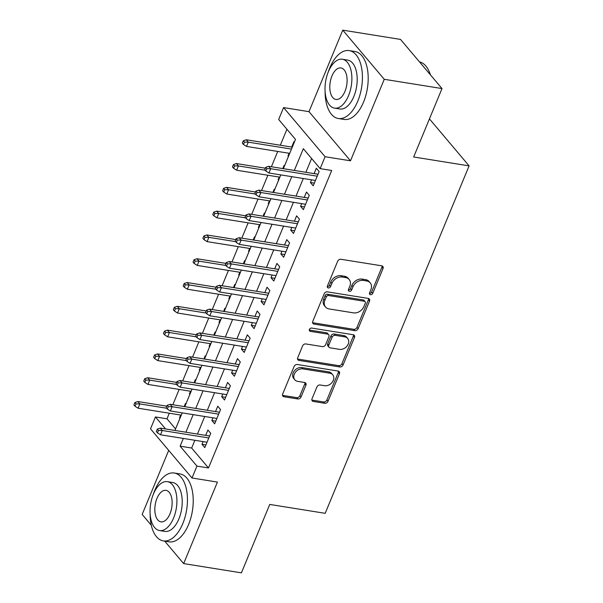 <?xml version="1.0" encoding="UTF-8"?>
<svg xmlns="http://www.w3.org/2000/svg" width="603" height="603" viewBox="0 0 603 603"><rect width="100%" height="100%" fill="white"/><g stroke="black" fill="none" stroke-linecap="round" stroke-linejoin="round"><path stroke-width="0.9" d="M370.476 294.716A1.892 1.462 139.8 0 0 372.744 293.337L383.026 268.523A2.698 2.095 139.8 0 0 382.822 266.413A2.698 2.095 139.8 0 0 381.722 265.817L340.914 259.275A2.698 2.095 139.8 0 0 337.672 261.242L327.391 286.063A1.892 1.462 139.8 0 0 327.535 287.533A1.892 1.462 139.8 0 0 328.303 287.955A1.892 1.462 139.8 0 0 330.572 286.568L331.899 283.357A8.638 6.693 139.8 0 1 342.255 277.048L345.655 277.599A8.638 6.693 139.8 0 1 349.16 279.498A8.638 6.693 139.8 0 1 349.815 286.237L348.481 289.448A1.892 1.462 139.8 0 0 348.624 290.917A1.892 1.462 139.8 0 0 349.393 291.339A1.892 1.462 139.8 0 0 351.655 289.953L352.989 286.742A8.638 6.693 139.8 0 1 363.338 280.433L366.737 280.975A8.638 6.693 139.8 0 1 370.242 282.882A8.638 6.693 139.8 0 1 370.898 289.621L369.571 292.832A1.892 1.462 139.8 0 0 369.714 294.302A1.892 1.462 139.8 0 0 370.476 294.716M369.435 293.405A1.892 1.462 139.8 0 0 371.621 292.01L381.903 267.189A2.698 2.095 139.8 0 0 382.076 265.908M327.256 286.636A1.892 1.462 139.8 0 0 329.449 285.242L330.776 282.031L331.899 283.357M348.346 290.02A1.892 1.462 139.8 0 0 350.531 288.626L351.866 285.415L352.989 286.742M312.03 398.749A2.698 2.095 139.8 0 0 312.233 400.859A2.698 2.095 139.8 0 0 313.334 401.447L324.783 403.286A2.698 2.095 139.8 0 0 328.017 401.319L339.436 373.754A2.698 2.095 139.8 0 0 339.233 371.644A2.698 2.095 139.8 0 0 338.132 371.056L297.324 364.506A2.698 2.095 139.8 0 0 294.083 366.473L282.671 394.038A2.698 2.095 139.8 0 0 282.875 396.148A2.698 2.095 139.8 0 0 283.968 396.736L297.799 398.96A2.698 2.095 139.8 0 0 301.033 396.985L305.925 385.189A2.698 2.095 139.8 0 0 305.721 383.086A2.698 2.095 139.8 0 0 304.621 382.49L297.761 381.39A7.221 5.6 139.8 0 1 294.829 379.8A7.221 5.6 139.8 0 1 295.297 372.398A7.221 5.6 139.8 0 1 302.94 368.893L329.811 373.204A7.221 5.6 139.8 0 1 332.735 374.795A7.221 5.6 139.8 0 1 332.276 382.196A7.221 5.6 139.8 0 1 324.633 385.701L320.155 384.985A2.698 2.095 139.8 0 0 316.922 386.953L312.03 398.749M194.875 440.288L191.664 448.029L208.487 467.951L196.94 466.104L192.01 477.998L150.516 428.846L155.446 416.952L165.584 428.952M442.007 88.566L384.254 79.302L342.76 30.15L400.513 39.414L442.007 88.566L413.666 156.984L469.104 165.878L325.19 513.326L269.745 504.432L241.411 572.85L183.659 563.586L217.419 482.076L192.01 477.998M342.76 30.15L309 111.661L350.494 160.805L384.254 79.302M350.494 160.805L325.085 156.727L320.155 168.629L303.332 148.7L294.332 170.438M208.487 467.951L331.703 170.483L320.155 168.629M354.873 330.64A2.698 2.095 139.8 0 0 358.107 328.673L369.526 301.108A2.698 2.095 139.8 0 0 369.322 298.998A2.698 2.095 139.8 0 0 368.229 298.41L327.414 291.86A2.698 2.095 139.8 0 0 324.18 293.827L312.761 321.391A2.698 2.095 139.8 0 0 312.965 323.502A2.698 2.095 139.8 0 0 314.057 324.09L354.873 330.64L353.75 329.313A2.698 2.095 139.8 0 0 356.991 327.339L368.403 299.774A2.698 2.095 139.8 0 0 368.576 298.493M354.481 337.431L343.062 364.996A2.698 2.095 139.8 0 1 339.828 366.963L299.013 360.413A2.698 2.095 139.8 0 1 297.92 359.825A2.698 2.095 139.8 0 1 297.716 357.715L302.6 345.918A2.698 2.095 139.8 0 1 305.834 343.951L322.386 346.604A2.698 2.095 139.8 0 0 325.62 344.63L328.861 336.806A2.698 2.095 139.8 0 0 328.658 334.703A2.698 2.095 139.8 0 0 327.565 334.107L310.334 331.341A1.892 1.462 139.8 0 1 309.565 330.926A1.892 1.462 139.8 0 1 309.686 328.989A1.892 1.462 139.8 0 1 311.683 328.07L353.185 334.733A2.698 2.095 139.8 0 1 354.278 335.321A2.698 2.095 139.8 0 1 354.481 337.431L353.358 336.097L341.939 363.662L343.062 364.996M168.697 450.381L142.165 514.434L151.293 525.243M164.694 541.125L183.659 563.586M180.674 415.045L179.566 417.728L180.161 417.819M185.905 403.95L185.475 403.445L184.186 406.558M190.533 391.241L189.417 393.925L190.02 394.023M195.764 380.154L195.334 379.649L194.045 382.762M200.384 367.446L199.276 370.129L199.872 370.227M205.615 356.358L205.193 355.853L203.904 358.966M210.243 343.65L209.135 346.333L209.731 346.431M215.475 332.562L215.052 332.057L213.756 335.17M220.103 319.854L218.995 322.537L219.59 322.628M225.334 308.759L224.904 308.254L223.615 311.367M229.962 296.058L228.846 298.734L229.449 298.832M235.193 284.963L234.763 284.458L233.474 287.571M239.821 272.255L238.705 274.938L239.301 275.036M245.052 261.167L244.622 260.662L243.333 263.775M249.672 248.459L248.564 251.142L249.16 251.24M254.903 237.371L254.481 236.866L253.185 239.979M259.531 224.663L258.423 227.346L259.019 227.437M264.762 213.568L264.333 213.063L263.044 216.183M269.39 200.867L268.275 203.543L268.878 203.641M274.621 189.772L274.192 189.267L272.903 192.38M279.249 177.063L278.134 179.747L278.729 179.845M284.48 165.976L284.051 165.471L282.762 168.584M311.532 179.837L310.417 182.521L313.221 185.837L319.138 171.561L316.334 168.237L314.11 173.611M301.673 203.633L300.565 206.316L303.369 209.64L309.279 195.357L306.475 192.04L304.251 197.415M291.814 227.429L290.706 230.112L293.51 233.436L299.42 219.153L296.623 215.836L294.392 221.211M281.955 251.232L280.847 253.908L283.651 257.232L289.568 242.956L286.764 239.632L284.533 245.006M272.104 275.028L270.988 277.712L273.792 281.028L279.709 266.752L276.905 263.428L274.682 268.802M262.245 298.824L261.137 301.508L263.933 304.824L269.85 290.548L267.046 287.232L264.823 292.606M252.386 322.62L251.278 325.303L254.082 328.627L259.991 314.344L257.187 311.027L254.963 316.402M242.527 346.424L241.419 349.099L244.223 352.423L250.139 338.147L247.336 334.823L245.104 340.198M232.675 370.219L231.56 372.903L234.363 376.219L240.28 361.943L237.476 358.619L235.253 363.993M222.816 394.015L221.7 396.699L224.504 400.015L230.421 385.739L227.617 382.423L225.394 387.797M212.957 417.811L211.849 420.495L214.653 423.819L220.562 409.535L217.758 406.218L215.535 411.593M311.593 158.491L305.879 172.292M303.301 178.518L296.02 196.088M293.442 202.314L286.161 219.891M283.591 226.11L276.31 243.687M273.732 249.906L266.451 267.483M263.873 273.709L256.592 291.279M254.014 297.505L246.733 315.083M244.155 321.301L236.881 338.878M234.303 345.097L227.022 362.674M224.444 368.9L217.163 386.47M214.585 392.696L207.304 410.274M204.726 416.492L197.452 434.07M203.098 441.607L201.99 444.29L204.794 447.614L210.711 433.338L207.907 430.014L205.676 435.389M286.93 129.268L280.32 145.225M277.742 151.443L271.395 166.76M267.883 175.239L261.536 190.556M258.024 199.043L251.685 214.359M248.165 222.839L241.826 238.155M238.313 246.635L231.967 261.951M228.454 270.43L222.108 285.747M218.595 294.234L212.248 309.55M208.736 318.03L202.397 333.346M198.884 341.826L192.538 357.142M189.025 365.622L182.679 380.938M179.166 389.425L172.82 404.741M169.307 413.221L166.993 418.806L175.556 428.937M294.332 142.18L293.91 141.675L291.679 147.049M289.101 153.268L287.993 155.951L288.422 156.456M278.134 179.747L278.563 180.252M268.275 203.543L268.704 204.055M258.423 227.346L258.845 227.851M248.564 251.142L248.994 251.647M238.705 274.938L239.135 275.443M228.846 298.734L229.276 299.246M218.995 322.537L219.417 323.042M209.135 346.333L209.565 346.838M199.276 370.129L199.706 370.634M189.417 393.925L189.847 394.43M179.566 417.728L179.988 418.233M469.104 165.878L429.442 118.897M166.993 418.806L155.446 416.952M283.357 168.682L295.485 139.406L278.661 119.477L283.591 107.583L325.085 156.727M309 111.661L283.591 107.583M183.32 438.434L180.116 446.175L196.94 466.104M291.754 176.664L284.473 194.241M281.895 200.46L274.614 218.037M272.036 224.256L264.755 241.833M262.177 248.059L254.903 265.629M252.325 271.855L245.044 289.432M242.466 295.651L235.185 313.228M232.607 319.447L225.326 337.024M222.748 343.243L215.467 360.82M212.897 367.046L205.615 384.616M203.038 390.842L195.756 408.419M193.179 414.638L185.897 432.215M174.93 430.452L182.204 412.882M184.782 406.656L192.063 389.078M194.641 382.86L201.922 365.282M204.5 359.064L211.781 341.486M214.359 335.26L221.633 317.691M224.21 311.465L231.492 293.887M234.07 287.669L241.351 270.091M243.929 263.873L251.21 246.295M253.788 240.069L261.069 222.499M263.639 216.273L270.92 198.696M273.498 192.478L280.779 174.9M191.664 448.029L180.116 446.175M287.993 155.951L288.588 156.049M310.417 182.521L314.336 183.146M300.565 206.316L304.485 206.942M290.706 230.112L294.626 230.745M280.847 253.908L284.767 254.541M270.988 277.712L274.908 278.337M261.137 301.508L265.049 302.133M251.278 325.303L255.197 325.937M241.419 349.099L245.338 349.732M231.56 372.903L235.479 373.528M221.7 396.699L225.62 397.324M211.849 420.495L215.768 421.128M201.99 444.29L205.909 444.924M370.242 282.882L369.126 281.556A8.638 6.693 139.8 0 0 365.622 279.649L366.737 280.975M351.866 285.415A8.638 6.693 139.8 0 1 362.215 279.106L365.622 279.649M349.16 279.498L348.037 278.171A8.638 6.693 139.8 0 0 344.532 276.264L345.655 277.599M330.776 282.031A8.638 6.693 139.8 0 1 341.132 275.722L344.532 276.264M312.588 322.68A2.698 2.095 139.8 0 0 312.942 322.763L353.75 329.313M365.29 303.166A1.892 1.462 139.8 0 0 365.147 301.696A1.892 1.462 139.8 0 0 364.378 301.274L328.552 295.53A1.892 1.462 139.8 0 0 326.291 296.91L324.881 300.294A8.638 6.693 139.8 0 0 325.537 307.033A8.638 6.693 139.8 0 0 329.042 308.932L353.531 312.867A8.638 6.693 139.8 0 0 363.888 306.55L365.29 303.166M365.147 301.696L364.024 300.362A1.892 1.462 139.8 0 0 363.255 299.947L364.378 301.274M325.537 307.033L324.414 305.706A8.638 6.693 139.8 0 1 323.766 298.967L325.168 295.583A1.892 1.462 139.8 0 1 327.429 294.196L363.255 299.947M297.543 359.004A2.698 2.095 139.8 0 0 297.897 359.087L338.705 365.637A2.698 2.095 139.8 0 0 341.939 363.662M328.658 334.703L327.542 333.376A2.698 2.095 139.8 0 0 326.442 332.781L309.286 330.022M339.564 349.363A7.221 5.6 139.8 0 0 347.207 345.851A7.221 5.6 139.8 0 0 347.675 338.456A7.221 5.6 139.8 0 0 344.743 336.866L335.276 335.343A2.698 2.095 139.8 0 0 332.042 337.318L328.801 345.142A2.698 2.095 139.8 0 0 329.004 347.245A2.698 2.095 139.8 0 0 330.097 347.841L339.564 349.363M347.675 338.456L346.552 337.122A7.221 5.6 139.8 0 0 343.62 335.532L344.743 336.866M329.004 347.245L327.881 345.918A2.698 2.095 139.8 0 1 327.678 343.816L330.919 335.984A2.698 2.095 139.8 0 1 334.152 334.017L343.62 335.532M353.358 336.097A2.698 2.095 139.8 0 0 353.531 334.816M332.735 374.795L331.62 373.468A7.221 5.6 139.8 0 0 328.688 371.878L329.811 373.204M294.829 379.8L293.714 378.473A7.221 5.6 139.8 0 1 294.174 371.071A7.221 5.6 139.8 0 1 301.817 367.566L328.688 371.878M282.498 395.327A2.698 2.095 139.8 0 0 282.845 395.41L296.676 397.633A2.698 2.095 139.8 0 0 299.917 395.658L304.801 383.862A2.698 2.095 139.8 0 0 304.967 382.581M311.864 400.038A2.698 2.095 139.8 0 0 312.211 400.121L323.66 401.96A2.698 2.095 139.8 0 0 326.894 399.985L338.313 372.428A2.698 2.095 139.8 0 0 338.487 371.139M243.311 140.763L242.323 143.137L243.446 144.471L244.434 142.089L243.311 140.763L246.258 139.76L248.278 142.15L246.506 146.431L289.704 153.366M244.434 142.089L248.278 142.15L291.475 149.084M246.258 139.76L292.282 147.14M246.506 146.431L243.446 144.471M318.03 174.244L268.689 166.322L270.709 168.719L317.223 176.182M266.858 168.659L265.742 167.325L264.755 169.707L265.87 171.033L266.858 168.659L270.709 168.719L268.93 173.001L315.452 180.463M268.689 166.322L265.742 167.325M265.87 171.033L268.93 173.001M430.301 74.704A34.379 18.075 -80.9 0 0 428.846 70.83L429.17 71.538A33.557 17.645 99.1 0 1 430.459 74.885M428.846 70.83A34.379 18.075 -80.9 0 0 419.492 61.89M325.1 91.558A34.379 18.075 -80.9 0 0 338.313 118.497A34.379 18.075 -80.9 0 0 357.783 101.153A34.379 18.075 -80.9 0 0 349.212 50.607A34.379 18.075 -80.9 0 0 329.751 67.943A34.379 18.075 -80.9 0 0 328.228 72.051M338.313 118.497L344.094 119.424A34.379 18.075 -80.9 0 0 363.556 102.08A34.379 18.075 -80.9 0 0 354.986 51.526L349.212 50.607M342.376 59.252L347.682 60.112A24.753 13.017 99.1 0 1 353.855 96.503A24.753 13.017 99.1 0 1 339.843 108.992L334.529 108.141A24.753 13.017 -80.9 0 0 348.542 95.651A24.753 13.017 -80.9 0 0 342.376 59.252A24.753 13.017 -80.9 0 0 328.356 71.742A24.753 13.017 -80.9 0 0 334.529 108.141M331.944 75.993A15.949 8.389 -80.9 0 0 335.924 99.45A15.949 8.389 -80.9 0 0 344.954 91.4A15.949 8.389 -80.9 0 0 340.981 67.943A15.949 8.389 -80.9 0 0 331.944 75.993M150.132 513.967A34.379 18.075 -80.9 0 0 163.353 540.906A34.379 18.075 -80.9 0 0 182.815 523.562A34.379 18.075 -80.9 0 0 174.244 473.016A34.379 18.075 -80.9 0 0 154.783 490.352A34.379 18.075 -80.9 0 0 153.268 494.46M163.353 540.906L169.126 541.833A34.379 18.075 -80.9 0 0 188.588 524.489A34.379 18.075 -80.9 0 0 180.018 473.935L174.244 473.016M167.408 481.661L172.722 482.521A24.753 13.017 99.1 0 1 178.887 518.912A24.753 13.017 99.1 0 1 164.875 531.401L159.561 530.55A24.753 13.017 -80.9 0 0 173.574 518.06A24.753 13.017 -80.9 0 0 167.408 481.661A24.753 13.017 -80.9 0 0 153.388 494.151A24.753 13.017 -80.9 0 0 159.561 530.55M156.976 498.402A15.949 8.389 -80.9 0 0 160.956 521.859A15.949 8.389 -80.9 0 0 169.986 513.809A15.949 8.389 -80.9 0 0 166.013 490.352A15.949 8.389 -80.9 0 0 156.976 498.402M233.451 164.559L232.472 166.941L233.587 168.267L234.575 165.885L233.451 164.559L236.406 163.556L238.419 165.946L236.647 170.227L279.845 177.161M234.575 165.885L238.419 165.946L265.207 170.242M236.406 163.556L265.373 168.207M236.647 170.227L233.587 168.267M223.6 188.355L222.613 190.736L223.736 192.063L224.715 189.681L223.6 188.355L226.547 187.352L228.567 189.741L226.788 194.03L269.986 200.957M224.715 189.681L228.567 189.741L255.348 194.045M226.547 187.352L255.521 192.003M226.788 194.03L223.736 192.063M213.741 212.15L212.753 214.532L213.877 215.859L214.864 213.485L213.741 212.15L216.688 211.148L218.708 213.545L216.929 217.826L260.127 224.761M214.864 213.485L218.708 213.545L245.489 217.841M216.688 211.148L245.662 215.799M216.929 217.826L213.877 215.859M203.882 235.954L202.894 238.328L204.018 239.655L205.005 237.281L203.882 235.954L206.829 234.951L208.849 237.341L207.078 241.622L250.275 248.557M205.005 237.281L208.849 237.341L235.637 241.637M206.829 234.951L235.803 239.595M207.078 241.622L204.018 239.655M308.171 198.04L258.83 190.126L260.85 192.515L307.364 199.977M257.006 192.455L255.883 191.128L254.896 193.503L256.019 194.837L257.006 192.455L260.85 192.515L259.071 196.797L305.593 204.266M258.83 190.126L255.883 191.128M256.019 194.837L259.071 196.797M298.312 221.836L248.971 213.922L250.991 216.311L297.513 223.773M247.147 216.251L246.024 214.924L245.037 217.306L246.16 218.633L247.147 216.251L250.991 216.311L249.22 220.592L295.734 228.062M248.971 213.922L246.024 214.924M246.16 218.633L249.22 220.592M288.453 245.64L239.112 237.718L241.132 240.107L287.654 247.577M237.288 240.047L236.165 238.72L235.178 241.102L236.301 242.429L237.288 240.047L241.132 240.107L239.361 244.396L285.875 251.858M239.112 237.718L236.165 238.72M236.301 242.429L239.361 244.396M278.601 269.435L229.261 261.514L231.273 263.91L277.795 271.373M227.429 263.85L226.306 262.516L225.326 264.898L226.442 266.224L227.429 263.85L231.273 263.91L229.502 268.192L276.023 275.654M229.261 261.514L226.306 262.516M226.442 266.224L229.502 268.192M194.023 259.75L193.035 262.124L194.158 263.458L195.146 261.076L194.023 259.75L196.97 258.747L198.99 261.137L197.219 265.418L240.416 272.352M195.146 261.076L198.99 261.137L225.778 265.433M196.97 258.747L225.944 263.398M197.219 265.418L194.158 263.458M268.742 293.231L219.402 285.317L221.422 287.706L267.936 295.169M217.57 287.646L216.454 286.319L215.467 288.694L216.59 290.02L217.57 287.646L221.422 287.706L219.643 291.988L266.164 299.45M219.402 285.317L216.454 286.319M216.59 290.02L219.643 291.988M184.164 283.546L183.184 285.928L184.299 287.254L185.287 284.872L184.164 283.546L187.118 282.543L189.131 284.933L187.36 289.221L230.557 296.148M185.287 284.872L189.131 284.933L215.919 289.236M187.118 282.543L216.085 287.194M187.36 289.221L184.299 287.254M258.883 317.027L209.543 309.113L211.563 311.502L258.076 318.964M207.718 311.442L206.595 310.115L205.608 312.49L206.731 313.824L207.718 311.442L211.563 311.502L209.784 315.784L256.305 323.253M209.543 309.113L206.595 310.115M206.731 313.824L209.784 315.784M174.312 307.342L173.325 309.723L174.448 311.05L175.428 308.668L174.312 307.342L177.259 306.339L179.279 308.736L177.501 313.017L220.698 319.944M175.428 308.668L179.279 308.736L206.06 313.032M177.259 306.339L206.234 310.99M177.501 313.017L174.448 311.05M249.024 340.823L199.683 332.909L201.704 335.298L248.225 342.768M197.859 335.238L196.736 333.911L195.749 336.293L196.872 337.62L197.859 335.238L201.704 335.298L199.932 339.587L246.446 347.049M199.683 332.909L196.736 333.911M196.872 337.62L199.932 339.587M164.453 331.137L163.466 333.519L164.589 334.846L165.576 332.472L164.453 331.137L167.4 330.143L169.42 332.532L167.649 336.813L210.839 343.748M165.576 332.472L169.42 332.532L196.209 336.828M167.4 330.143L196.374 334.786M167.649 336.813L164.589 334.846M239.165 364.627L189.832 356.705L191.844 359.102L238.366 366.564M188 359.034L186.877 357.707L185.897 360.089L187.013 361.416L188 359.034L191.844 359.102L190.073 363.383L236.587 370.845M189.832 356.705L186.877 357.707M187.013 361.416L190.073 363.383M154.594 354.941L153.607 357.315L154.73 358.649L155.717 356.267L154.594 354.941L157.541 353.938L159.561 356.328L157.79 360.609L200.987 367.544M155.717 356.267L159.561 356.328L186.35 360.624M157.541 353.938L186.515 358.589M157.79 360.609L154.73 358.649M229.313 388.422L179.973 380.508L181.993 382.897L228.507 390.36M178.141 382.837L177.026 381.503L176.038 383.885L177.161 385.211L178.141 382.837L181.993 382.897L180.214 387.179L226.736 394.641M179.973 380.508L177.026 381.503M177.161 385.211L180.214 387.179M144.735 378.737L143.755 381.119L144.871 382.445L145.858 380.063L144.735 378.737L147.69 377.734L149.702 380.124L147.931 384.413L191.128 391.339M145.858 380.063L149.702 380.124L176.491 384.428M147.69 377.734L176.656 382.385M147.931 384.413L144.871 382.445M219.454 412.218L170.114 404.304L172.134 406.693L218.648 414.155M168.29 406.633L167.167 405.306L166.179 407.681L167.302 409.015L168.29 406.633L172.134 406.693L170.355 410.975L216.876 418.444M170.114 404.304L167.167 405.306M167.302 409.015L170.355 410.975M134.884 402.533L133.896 404.915L135.019 406.241L135.999 403.859L134.884 402.533L137.831 401.53L139.851 403.927L138.072 408.208L181.269 415.135M135.999 403.859L139.851 403.927L166.632 408.223M137.831 401.53L166.805 406.181M138.072 408.208L135.019 406.241M209.595 436.014L160.255 428.1L162.275 430.489L208.796 437.959M158.431 430.429L157.308 429.102L156.32 431.484L157.443 432.811L158.431 430.429L162.275 430.489L160.504 434.778L207.017 442.24M160.255 428.1L157.308 429.102M157.443 432.811L160.504 434.778M371.621 292.01L372.744 293.337M329.449 285.242L330.572 286.568M350.531 288.626L351.655 289.953M362.215 279.106L363.338 280.433M341.132 275.722L342.255 277.048M381.903 267.189L383.026 268.523M312.942 322.763L314.057 324.09M368.403 299.774L369.526 301.108M356.991 327.339L358.107 328.673M327.429 294.196L328.552 295.53M325.168 295.583L326.291 296.91M323.766 298.967L324.881 300.294M338.705 365.637L339.828 366.963M297.897 359.087L299.013 360.413M326.442 332.781L327.565 334.107M309.286 330.097L310.334 331.341M334.152 334.017L335.276 335.343M330.919 335.984L332.042 337.318M327.678 343.816L328.801 345.142M301.817 367.566L302.94 368.893M304.801 383.862L305.925 385.189M299.917 395.658L301.033 396.985M296.676 397.633L297.799 398.96M282.845 395.41L283.968 396.736M338.313 372.428L339.436 373.754M326.894 399.985L328.017 401.319M323.66 401.96L324.783 403.286M312.211 400.121L313.334 401.447"/></g></svg>
